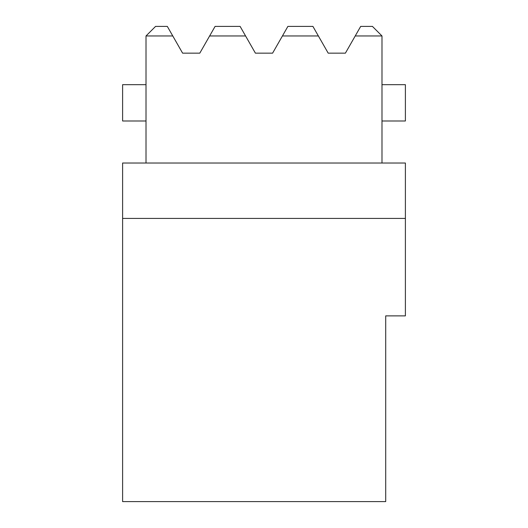 <?xml version="1.0" encoding="UTF-8"?>
<svg xmlns="http://www.w3.org/2000/svg" width="528" height="528" viewBox="0 0 528 528"><rect width="100%" height="100%" fill="white"/><g stroke="black" fill="none" stroke-linecap="round" stroke-linejoin="round"><path stroke-width="0.79" d="M381.988 120.985L405.392 120.985L405.392 84.678L381.988 84.678M385.711 315.876L385.711 501.6L122.608 501.6L122.608 163.02L405.392 163.02L405.392 315.876L385.711 315.876M405.392 218.427L122.608 218.427M381.988 35.957L355.225 35.957L360.683 26.4L372.431 26.4L381.988 35.957L381.988 163.02M318.371 35.957L282.427 35.957L287.885 26.4L312.913 26.4L328.198 53.15L345.398 53.15L355.225 35.957M245.573 35.957L209.629 35.957L215.087 26.4L240.115 26.4L255.4 53.15L272.6 53.15L282.427 35.957M146.012 163.02L146.012 35.957L155.569 26.4L167.317 26.4L182.602 53.15L199.802 53.15L209.629 35.957M172.775 35.957L146.012 35.957M146.012 84.678L122.608 84.678L122.608 120.985L146.012 120.985"/></g></svg>
